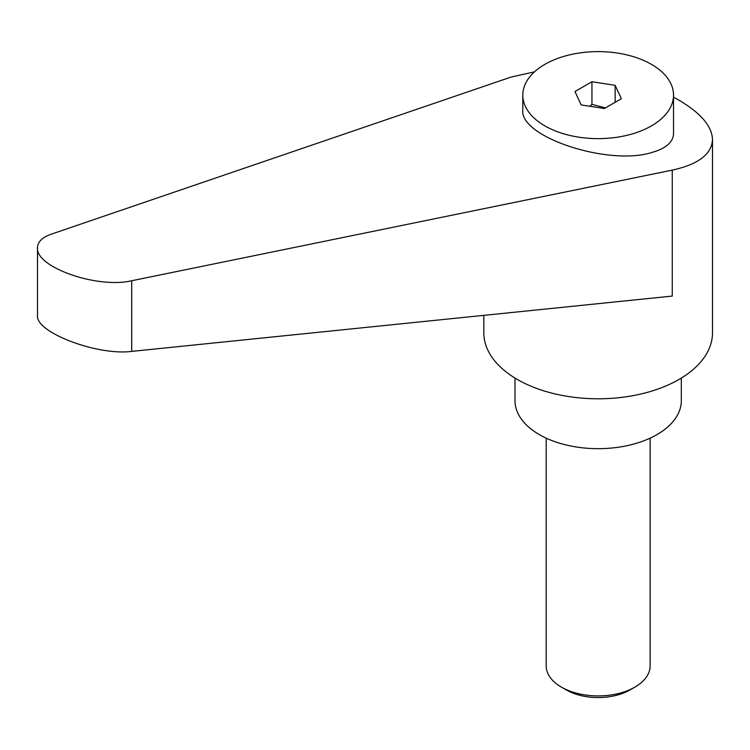 <?xml version="1.0" encoding="UTF-8"?>
<svg xmlns="http://www.w3.org/2000/svg" width="750" height="750" viewBox="0 0 750 750"><rect width="100%" height="100%" fill="white"/><g stroke="black" fill="none" stroke-linecap="round" stroke-linejoin="round"><path stroke-width="1.12" d="M566.297 689.934L561.403 687.112L566.297 689.934A45.056 26.016 0 0 0 630.019 689.934L634.913 687.112A51.975 30.009 180 0 1 561.403 687.112L561.403 687.112A51.975 30.009 180 0 1 546.188 665.887L546.188 438.141M651.45 125.888A75.366 43.509 0 0 0 673.519 95.119A75.366 43.509 0 0 0 627 54.928A75.366 43.509 0 0 0 544.866 64.359A75.366 43.509 0 0 0 522.797 95.119A75.366 43.509 0 0 0 569.316 135.319A75.366 43.509 0 0 0 651.45 125.888M522.797 95.119L522.797 110.184C519.844 136.959 607.95 166.022 651.45 152.625L656.953 150.872C667.809 146.709 673.331 140.925 673.519 133.528L673.519 95.119M483.816 315.366L483.816 332.766A114.337 66.019 0 0 0 517.303 379.444A114.337 66.019 0 0 0 641.916 393.759A114.337 66.019 0 0 0 712.5 332.766L712.5 139.556C711.994 126.234 700.828 113.119 679.012 100.219L673.519 97.191M534.459 71.869L511.078 77.062L51.131 234.216C42.216 237.375 37.669 241.884 37.5 247.762C35.438 267.216 97.416 288.909 131.719 280.744L672.253 170.119C698.353 164.372 711.769 154.191 712.5 139.556M514.997 378.075L514.997 400.659A83.156 48.009 0 0 0 539.353 434.616A83.156 48.009 0 0 0 629.981 445.022A83.156 48.009 0 0 0 681.319 400.659L681.319 378.075M589.781 106.256L591.947 104.362L605.4 107.916M672.253 170.119L672.253 296.081L131.719 351.384C97.416 355.894 35.438 332.353 37.5 315.6L37.5 247.762M615.141 85.322L621.356 98.709L604.369 108.516L581.175 104.925L574.969 91.537L591.947 81.731L615.141 85.322L615.141 102.3M591.947 81.731L591.947 104.362M650.128 438.141L650.128 665.887A51.975 30.009 180 0 1 634.913 687.112M131.719 351.384L131.719 280.744"/></g></svg>

